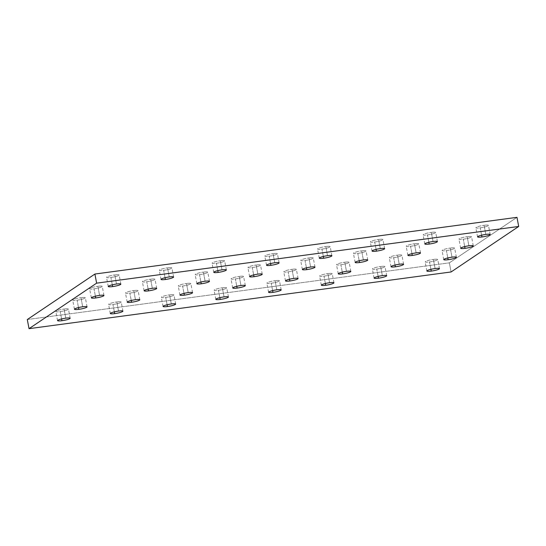 <?xml version="1.0" encoding="UTF-8"?>
<svg xmlns="http://www.w3.org/2000/svg" width="546" height="546" viewBox="0 0 546 546"><rect width="100%" height="100%" fill="white"/><g stroke="black" fill="none" stroke-linecap="round" stroke-linejoin="round"><path stroke-width="0.41" stroke-dasharray="2.73 2.05" d="M450.273 248.027L451.992 257.146L450.273 248.027C453.774 247.618 455.139 247.782 454.361 248.512C452.811 249.345 450.163 250.048 446.416 250.621C442.915 251.024 441.55 250.86 442.328 250.129C443.871 249.297 446.519 248.594 450.273 248.027C446.519 248.594 443.871 249.297 442.328 250.129C441.55 250.86 442.915 251.024 446.416 250.621L447.802 257.937L446.416 250.621C450.163 250.048 452.811 249.345 454.361 248.512C455.139 247.782 453.774 247.618 450.273 248.027M443.755 259.637L442.028 250.512L442.328 250.129M397.508 255.112L399.235 264.237L397.508 255.112C401.017 254.709 402.382 254.873 401.597 255.603C400.054 256.436 397.406 257.139 393.659 257.705C390.151 258.108 388.793 257.944 389.571 257.214C391.113 256.381 393.762 255.678 397.508 255.112C393.762 255.678 391.113 256.381 389.571 257.214C388.793 257.944 390.151 258.108 393.659 257.705L395.045 265.028L393.659 257.705C397.406 257.139 400.054 256.436 401.597 255.603C402.382 254.873 401.017 254.709 397.508 255.112M390.997 266.728L389.271 257.603L389.571 257.214M344.751 262.196L346.478 271.321L344.751 262.196C348.259 261.793 349.617 261.957 348.839 262.687C347.297 263.52 344.649 264.223 340.902 264.79C337.394 265.199 336.029 265.035 336.814 264.305C338.356 263.472 341.004 262.769 344.751 262.196C341.004 262.769 338.356 263.472 336.814 264.305C336.029 265.035 337.394 265.199 340.902 264.79L342.281 272.113L340.902 264.79C344.649 264.223 347.297 263.52 348.839 262.687C349.617 261.957 348.259 261.793 344.751 262.196M338.233 273.812L336.513 264.687L336.814 264.305M327.853 273.573L329.572 282.698L327.853 273.573C331.354 273.171 332.719 273.334 331.941 274.065C330.391 274.897 327.75 275.6 323.996 276.167C320.495 276.576 319.13 276.413 319.908 275.682C321.457 274.85 324.099 274.147 327.853 273.573C324.099 274.147 321.457 274.85 319.908 275.682C319.13 276.413 320.495 276.576 323.996 276.167L325.382 283.49L323.996 276.167C327.75 275.6 330.391 274.897 331.941 274.065C332.719 273.334 331.354 273.171 327.853 273.573M321.335 285.189L319.615 276.064L319.908 275.682M380.61 266.489L382.337 275.614L380.61 266.489C384.118 266.086 385.476 266.243 384.698 266.98C383.155 267.813 380.507 268.509 376.754 269.082C373.252 269.485 371.887 269.321 372.665 268.591C374.215 267.758 376.863 267.055 380.61 266.489C376.863 267.055 374.215 267.758 372.665 268.591C371.887 269.321 373.252 269.485 376.754 269.082L378.139 276.406L376.754 269.082C380.507 268.509 383.155 267.813 384.698 266.98C385.476 266.243 384.118 266.086 380.61 266.489M374.092 278.098L372.372 268.98L372.665 268.591M433.367 259.398L435.094 268.523L433.367 259.398C436.875 258.995 438.233 259.159 437.455 259.889C435.913 260.722 433.265 261.425 429.518 261.991C426.01 262.401 424.652 262.237 425.43 261.507C426.972 260.674 429.62 259.971 433.367 259.398C429.62 259.971 426.972 260.674 425.43 261.507C424.652 262.237 426.01 262.401 429.518 261.991L430.896 269.315L429.518 261.991C433.265 261.425 435.913 260.722 437.455 259.889C438.233 259.159 436.875 258.995 433.367 259.398M426.856 271.014L425.129 261.889L425.43 261.507M361.657 250.826L363.377 259.944L361.657 250.826C365.158 250.416 366.523 250.58 365.745 251.31C364.196 252.143 361.548 252.846 357.801 253.419C354.293 253.822 352.934 253.658 353.712 252.928C355.255 252.095 357.903 251.392 361.657 250.826C357.903 251.392 355.255 252.095 353.712 252.928C352.934 253.658 354.293 253.822 357.801 253.419L359.186 260.735L357.801 253.419C361.548 252.846 364.196 252.143 365.745 251.31C366.523 250.58 365.158 250.416 361.657 250.826M355.139 262.435L353.412 253.31L353.712 252.928M414.414 243.734L416.134 252.859L414.414 243.734C417.915 243.332 419.28 243.496 418.502 244.226C416.953 245.058 414.312 245.761 410.558 246.328C407.057 246.731 405.692 246.574 406.47 245.843C408.019 245.004 410.66 244.308 414.414 243.734C410.66 244.308 408.019 245.004 406.47 245.843C405.692 246.574 407.057 246.731 410.558 246.328L411.943 253.651L410.558 246.328C414.312 245.761 416.953 245.058 418.502 244.226C419.28 243.496 417.915 243.332 414.414 243.734M407.896 255.351L406.176 246.226L406.47 245.843M378.555 239.448L380.282 248.566L378.555 239.448C382.057 239.039 383.422 239.203 382.644 239.933C381.101 240.766 378.453 241.469 374.699 242.042C371.198 242.444 369.833 242.281 370.611 241.55C372.16 240.718 374.809 240.015 378.555 239.448C374.809 240.015 372.16 240.718 370.611 241.55C369.833 242.281 371.198 242.444 374.699 242.042L376.085 249.365L374.699 242.042C378.453 241.469 381.101 240.766 382.644 239.933C383.422 239.203 382.057 239.039 378.555 239.448M372.038 251.058L370.318 241.933L370.611 241.55M431.313 232.357L433.039 241.482L431.313 232.357C434.821 231.954 436.179 232.118 435.401 232.849C433.858 233.681 431.21 234.384 427.463 234.951C423.955 235.36 422.59 235.196 423.375 234.466C424.918 233.633 427.566 232.93 431.313 232.357C427.566 232.93 424.918 233.633 423.375 234.466C422.59 235.196 423.955 235.36 427.463 234.951L428.842 242.274L427.463 234.951C431.21 234.384 433.858 233.681 435.401 232.849C436.179 232.118 434.821 231.954 431.313 232.357M424.795 243.973L423.075 234.848L423.375 234.466M467.171 236.65L468.898 245.768L467.171 236.65C470.679 236.241 472.037 236.404 471.259 237.135C469.717 237.967 467.069 238.67 463.315 239.244C459.814 239.646 458.449 239.482 459.227 238.752C460.776 237.92 463.424 237.217 467.171 236.65C463.424 237.217 460.776 237.92 459.227 238.752C458.449 239.482 459.814 239.646 463.315 239.244L464.701 246.567L463.315 239.244C467.069 238.67 469.717 237.967 471.259 237.135C472.037 236.404 470.679 236.241 467.171 236.65M460.653 248.259L458.933 239.134L459.227 238.752M484.07 225.273L485.797 234.398L484.07 225.273C487.578 224.863 488.943 225.027 488.158 225.757C486.616 226.597 483.968 227.293 480.221 227.866C476.713 228.269 475.354 228.105 476.132 227.375C477.675 226.542 480.323 225.839 484.07 225.273C480.323 225.839 477.675 226.542 476.132 227.375C475.354 228.105 476.713 228.269 480.221 227.866L481.606 235.19L480.221 227.866C483.968 227.293 486.616 226.597 488.158 225.757C488.943 225.027 487.578 224.863 484.07 225.273M477.559 236.882L475.832 227.764L476.132 227.375M80.958 297.638L82.685 306.756L80.958 297.638C84.459 297.229 85.824 297.393 85.046 298.123C83.504 298.955 80.856 299.658 77.102 300.232C73.601 300.634 72.236 300.471 73.014 299.74C74.563 298.908 77.211 298.205 80.958 297.638C77.211 298.205 74.563 298.908 73.014 299.74C72.236 300.471 73.601 300.634 77.102 300.232L78.487 307.548L77.102 300.232C80.856 299.658 83.504 298.955 85.046 298.123C85.824 297.393 84.459 297.229 80.958 297.638M74.44 309.248L72.72 300.123L73.014 299.74M64.059 309.009L65.779 318.134L64.059 309.009C67.561 308.606 68.926 308.77 68.148 309.5C66.598 310.333 63.95 311.036 60.203 311.602C56.702 312.012 55.337 311.848 56.115 311.118C57.658 310.285 60.306 309.582 64.059 309.009C60.306 309.582 57.658 310.285 56.115 311.118C55.337 311.848 56.702 312.012 60.203 311.602L61.589 318.925L60.203 311.602C63.95 311.036 66.598 310.333 68.148 309.5C68.926 308.77 67.561 308.606 64.059 309.009M57.542 320.625L55.815 311.5L56.115 311.118M97.857 286.261L99.584 295.379L97.857 286.261C101.365 285.851 102.73 286.015 101.945 286.746C100.403 287.578 97.754 288.281 94.008 288.854C90.499 289.257 89.141 289.093 89.919 288.363C91.462 287.53 94.11 286.827 97.857 286.261C94.11 286.827 91.462 287.53 89.919 288.363C89.141 289.093 90.499 289.257 94.008 288.854L95.386 296.178L94.008 288.854C97.754 288.281 100.403 287.578 101.945 286.746C102.73 286.015 101.365 285.851 97.857 286.261M91.346 297.87L89.619 288.745L89.919 288.363M114.762 274.884L116.482 284.009L114.762 274.884C118.264 274.474 119.629 274.638 118.851 275.368C117.301 276.208 114.66 276.904 110.906 277.477C107.405 277.88 106.04 277.716 106.818 276.986C108.367 276.153 111.009 275.45 114.762 274.884C111.009 275.45 108.367 276.153 106.818 276.986C106.04 277.716 107.405 277.88 110.906 277.477L112.292 284.8L110.906 277.477C114.66 276.904 117.301 276.208 118.851 275.368C119.629 274.638 118.264 274.474 114.762 274.884M108.245 286.493L106.518 277.375L106.818 276.986M291.994 269.287L293.721 278.412L291.994 269.287C295.495 268.885 296.86 269.041 296.082 269.772C294.54 270.611 291.892 271.307 288.138 271.881C284.637 272.283 283.272 272.12 284.05 271.389C285.599 270.557 288.247 269.854 291.994 269.287C288.247 269.854 285.599 270.557 284.05 271.389C283.272 272.12 284.637 272.283 288.138 271.881L289.523 279.204L288.138 271.881C291.892 271.307 294.54 270.611 296.082 269.772C296.86 269.041 295.495 268.885 291.994 269.287M285.476 280.897L283.756 271.778L284.05 271.389M239.237 276.372L240.957 285.497L239.237 276.372C242.738 275.969 244.103 276.133 243.325 276.863C241.776 277.696 239.128 278.399 235.381 278.965C231.879 279.375 230.514 279.211 231.292 278.48C232.835 277.648 235.483 276.945 239.237 276.372C235.483 276.945 232.835 277.648 231.292 278.48C230.514 279.211 231.879 279.375 235.381 278.965L236.766 286.288L235.381 278.965C239.128 278.399 241.776 277.696 243.325 276.863C244.103 276.133 242.738 275.969 239.237 276.372M232.719 287.988L230.992 278.863L231.292 278.48M186.473 283.463L188.199 292.581L186.473 283.463C189.981 283.053 191.346 283.217 190.561 283.947C189.018 284.78 186.37 285.483 182.623 286.056C179.115 286.459 177.757 286.295 178.535 285.565C180.078 284.732 182.726 284.029 186.473 283.463C182.726 284.029 180.078 284.732 178.535 285.565C177.757 286.295 179.115 286.459 182.623 286.056L184.009 293.379L182.623 286.056C186.37 285.483 189.018 284.78 190.561 283.947C191.346 283.217 189.981 283.053 186.473 283.463M179.962 295.072L178.235 285.947L178.535 285.565M133.715 290.547L135.442 299.672L133.715 290.547C137.223 290.144 138.582 290.308 137.804 291.038C136.261 291.871 133.613 292.574 129.866 293.141C126.358 293.543 124.993 293.386 125.778 292.649C127.32 291.817 129.968 291.12 133.715 290.547C129.968 291.12 127.32 291.817 125.778 292.649C124.993 293.386 126.358 293.543 129.866 293.141L131.245 300.464L129.866 293.141C133.613 292.574 136.261 291.871 137.804 291.038C138.582 290.308 137.223 290.144 133.715 290.547M127.204 302.163L125.478 293.038L125.778 292.649M116.817 301.924L118.537 311.049L116.817 301.924C120.318 301.522 121.683 301.685 120.905 302.416C119.356 303.248 116.714 303.951 112.961 304.518C109.459 304.921 108.094 304.757 108.872 304.026C110.422 303.194 113.063 302.491 116.817 301.924C113.063 302.491 110.422 303.194 108.872 304.026C108.094 304.757 109.459 304.921 112.961 304.518L114.346 311.841L112.961 304.518C116.714 303.951 119.356 303.248 120.905 302.416C121.683 301.685 120.318 301.522 116.817 301.924M110.299 313.541L108.579 304.415L108.872 304.026M169.574 294.84L171.301 303.958L169.574 294.84C173.082 294.43 174.44 294.594 173.662 295.325C172.12 296.157 169.472 296.86 165.718 297.433C162.217 297.836 160.852 297.672 161.636 296.942C163.179 296.109 165.827 295.406 169.574 294.84C165.827 295.406 163.179 296.109 161.636 296.942C160.852 297.672 162.217 297.836 165.718 297.433L167.103 304.75L165.718 297.433C169.472 296.86 172.12 296.157 173.662 295.325C174.44 294.594 173.082 294.43 169.574 294.84M163.056 306.449L161.336 297.324L161.636 296.942M222.331 287.749L224.058 296.874L222.331 287.749C225.839 287.346 227.197 287.51 226.419 288.24C224.877 289.073 222.229 289.776 218.482 290.342C214.974 290.745 213.616 290.588 214.394 289.858C215.936 289.018 218.584 288.322 222.331 287.749C218.584 288.322 215.936 289.018 214.394 289.858C213.616 290.588 214.974 290.745 218.482 290.342L219.861 297.666L218.482 290.342C222.229 289.776 224.877 289.073 226.419 288.24C227.197 287.51 225.839 287.346 222.331 287.749M215.82 299.365L214.093 290.24L214.394 289.858M275.095 280.664L276.815 289.783L275.095 280.664C278.596 280.255 279.962 280.419 279.177 281.149C277.634 281.982 274.986 282.685 271.239 283.258C267.731 283.661 266.373 283.497 267.151 282.767C268.693 281.934 271.342 281.231 275.095 280.664C271.342 281.231 268.693 281.934 267.151 282.767C266.373 283.497 267.731 283.661 271.239 283.258L272.625 290.581L271.239 283.258C274.986 282.685 277.634 281.982 279.177 281.149C279.962 280.419 278.596 280.255 275.095 280.664M268.577 292.274L266.851 283.156L267.151 282.767M150.621 279.17L152.341 288.295L150.621 279.17C154.122 278.767 155.487 278.931 154.709 279.661C153.16 280.494 150.512 281.197 146.765 281.763C143.264 282.173 141.899 282.009 142.677 281.279C144.219 280.439 146.867 279.743 150.621 279.17C146.867 279.743 144.219 280.439 142.677 281.279C141.899 282.009 143.264 282.173 146.765 281.763L148.15 289.087L146.765 281.763C150.512 281.197 153.16 280.494 154.709 279.661C155.487 278.931 154.122 278.767 150.621 279.17M144.103 290.786L142.376 281.661L142.677 281.279M203.378 272.085L205.098 281.21L203.378 272.085C206.879 271.676 208.244 271.84 207.466 272.57C205.917 273.41 203.276 274.106 199.522 274.679C196.021 275.082 194.656 274.918 195.434 274.188C196.983 273.355 199.624 272.652 203.378 272.085C199.624 272.652 196.983 273.355 195.434 274.188C194.656 274.918 196.021 275.082 199.522 274.679L200.908 282.002L199.522 274.679C203.276 274.106 205.917 273.41 207.466 272.57C208.244 271.84 206.879 271.676 203.378 272.085M196.86 283.695L195.14 274.577L195.434 274.188M167.52 267.793L169.246 276.918L167.52 267.793C171.021 267.39 172.386 267.554 171.608 268.284C170.065 269.117 167.417 269.82 163.663 270.386C160.162 270.796 158.797 270.632 159.575 269.901C161.125 269.069 163.773 268.366 167.52 267.793C163.773 268.366 161.125 269.069 159.575 269.901C158.797 270.632 160.162 270.796 163.663 270.386L165.049 277.709L163.663 270.386C167.417 269.82 170.065 269.117 171.608 268.284C172.386 267.554 171.021 267.39 167.52 267.793M161.002 279.409L159.282 270.284L159.575 269.901M220.277 260.708L222.004 269.833L220.277 260.708C223.785 260.305 225.143 260.462 224.365 261.2C222.823 262.032 220.175 262.728 216.428 263.302C212.92 263.704 211.555 263.541 212.339 262.81C213.882 261.978 216.53 261.275 220.277 260.708C216.53 261.275 213.882 261.978 212.339 262.81C211.555 263.541 212.92 263.704 216.428 263.302L217.806 270.625L216.428 263.302C220.175 262.728 222.823 262.032 224.365 261.2C225.143 260.462 223.785 260.305 220.277 260.708M213.766 272.317L212.039 263.199L212.339 262.81M256.135 264.994L257.862 274.119L256.135 264.994C259.643 264.592 261.002 264.755 260.224 265.486C258.681 266.318 256.033 267.021 252.279 267.588C248.778 267.997 247.413 267.833 248.198 267.103C249.74 266.271 252.388 265.568 256.135 264.994C252.388 265.568 249.74 266.271 248.198 267.103C247.413 267.833 248.778 267.997 252.279 267.588L253.665 274.911L252.279 267.588C256.033 267.021 258.681 266.318 260.224 265.486C261.002 264.755 259.643 264.592 256.135 264.994M249.618 276.61L247.898 267.485L248.198 267.103M308.893 257.91L310.619 267.035L308.893 257.91C312.401 257.507 313.759 257.671 312.981 258.401C311.438 259.234 308.79 259.937 305.043 260.503C301.535 260.906 300.177 260.742 300.955 260.012C302.498 259.179 305.146 258.476 308.893 257.91C305.146 258.476 302.498 259.179 300.955 260.012C300.177 260.742 301.535 260.906 305.043 260.503L306.422 267.827L305.043 260.503C308.79 259.937 311.438 259.234 312.981 258.401C313.759 257.671 312.401 257.507 308.893 257.91M302.382 269.526L300.655 260.401L300.955 260.012M273.034 253.617L274.761 262.742L273.034 253.617C276.542 253.214 277.907 253.378 277.122 254.108C275.58 254.941 272.932 255.644 269.185 256.217C265.677 256.62 264.319 256.456 265.097 255.726C266.639 254.893 269.287 254.19 273.034 253.617C269.287 254.19 266.639 254.893 265.097 255.726C264.319 256.456 265.677 256.62 269.185 256.217L270.57 263.534L269.185 256.217C272.932 255.644 275.58 254.941 277.122 254.108C277.907 253.378 276.542 253.214 273.034 253.617M266.523 265.233L264.796 256.108L265.097 255.726M325.798 246.533L327.518 255.658L325.798 246.533C329.299 246.13 330.664 246.294 329.886 247.024C328.337 247.857 325.689 248.56 321.942 249.126C318.441 249.529 317.076 249.372 317.854 248.635C319.396 247.802 322.044 247.106 325.798 246.533C322.044 247.106 319.396 247.802 317.854 248.635C317.076 249.372 318.441 249.529 321.942 249.126L323.328 256.449L321.942 249.126C325.689 248.56 328.337 247.857 329.886 247.024C330.664 246.294 329.299 246.13 325.798 246.533M319.28 258.149L317.554 249.024L317.854 248.635M331.907 255.76L330.18 246.635L329.886 247.024M279.149 262.844L277.423 253.726L277.122 254.108M315.008 267.137L313.281 258.012L312.981 258.401M262.244 274.222L260.524 265.103L260.224 265.486M226.385 269.936L224.665 260.811L224.365 261.2M173.628 277.02L171.908 267.902L171.608 268.284M209.487 281.313L207.767 272.188L207.466 272.57M156.729 288.397L155.003 279.272L154.709 279.661M281.204 289.892L279.477 280.767L279.177 281.149M228.446 296.976L226.72 287.851L226.419 288.24M175.682 304.067L173.962 294.942L173.662 295.325M122.925 311.152L121.205 302.027L120.905 302.416M139.824 299.774L138.104 290.649L137.804 291.038M192.588 292.69L190.861 283.565L190.561 283.947M245.345 285.599L243.618 276.474L243.325 276.863M298.102 278.515L296.382 269.39L296.082 269.772M120.871 284.111L119.144 274.986L118.851 275.368M103.972 295.488L102.245 286.363L101.945 286.746M70.168 318.236L68.441 309.118L68.148 309.5M87.067 306.866L85.347 297.741L85.046 298.123M490.185 234.5L488.458 225.375L488.158 225.757M473.28 245.877L471.56 236.752L471.259 237.135M437.421 241.585L435.701 232.46L435.401 232.849M384.664 248.676L382.944 239.551L382.644 239.933M420.522 252.962L418.796 243.837L418.502 244.226M367.765 260.053L366.038 250.928L365.745 251.31M439.482 268.625L437.755 259.507L437.455 259.889M386.718 275.716L384.998 266.591L384.698 266.98M333.961 282.801L332.234 273.683L331.941 274.065M350.86 271.423L349.14 262.305L348.839 262.687M403.624 264.339L401.897 255.214L401.597 255.603M456.381 257.255L454.654 248.13L454.361 248.512M451.092 271.963L449.372 262.844L516.973 217.335L449.372 262.844L451.092 271.963M27.3 319.54L449.372 262.844L27.3 319.54"/><path stroke-width="0.82" d="M444.055 259.254C445.597 258.422 448.246 257.719 451.992 257.146C455.5 256.743 456.859 256.907 456.081 257.637C454.538 258.47 451.89 259.173 448.143 259.739L447.802 257.937L448.143 259.739C444.635 260.149 443.27 259.985 444.055 259.254C443.27 259.985 444.635 260.149 448.143 259.739C451.89 259.173 454.538 258.47 456.081 257.637C456.859 256.907 455.5 256.743 451.992 257.146C448.246 257.719 445.597 258.422 444.055 259.254L443.755 259.637M391.291 266.339C392.84 265.506 395.488 264.803 399.235 264.237C402.736 263.827 404.101 263.991 403.323 264.721C401.781 265.561 399.133 266.257 395.379 266.83L395.045 265.028L395.379 266.83C391.878 267.233 390.513 267.069 391.291 266.339C390.513 267.069 391.878 267.233 395.379 266.83C399.133 266.257 401.781 265.561 403.323 264.721C404.101 263.991 402.736 263.827 399.235 264.237C395.488 264.803 392.84 265.506 391.291 266.339L390.997 266.728M338.534 273.43C340.083 272.59 342.724 271.894 346.478 271.321C349.979 270.918 351.344 271.082 350.566 271.812C349.017 272.645 346.376 273.348 342.622 273.915L342.281 272.113L342.622 273.915C339.121 274.324 337.756 274.16 338.534 273.43C337.756 274.16 339.121 274.324 342.622 273.915C346.376 273.348 349.017 272.645 350.566 271.812C351.344 271.082 349.979 270.918 346.478 271.321C342.724 271.894 340.083 272.59 338.534 273.43L338.233 273.812M321.635 284.8C323.177 283.968 325.825 283.272 329.572 282.698C333.08 282.296 334.445 282.459 333.661 283.19C332.118 284.022 329.47 284.725 325.723 285.292L325.382 283.49L325.723 285.292C322.215 285.695 320.857 285.538 321.635 284.8C320.857 285.538 322.215 285.695 325.723 285.292C329.47 284.725 332.118 284.022 333.661 283.19C334.445 282.459 333.08 282.296 329.572 282.698C325.825 283.272 323.177 283.968 321.635 284.8L321.335 285.189M374.392 277.716C375.935 276.883 378.583 276.18 382.337 275.614C385.838 275.204 387.203 275.368 386.425 276.099C384.875 276.931 382.227 277.634 378.48 278.207L378.139 276.406L378.48 278.207C374.979 278.61 373.614 278.446 374.392 277.716C373.614 278.446 374.979 278.61 378.48 278.207C382.227 277.634 384.875 276.931 386.425 276.099C387.203 275.368 385.838 275.204 382.337 275.614C378.583 276.18 375.935 276.883 374.392 277.716L374.092 278.098M427.149 270.632C428.699 269.792 431.34 269.096 435.094 268.523C438.595 268.12 439.96 268.284 439.182 269.014C437.633 269.847 434.991 270.55 431.238 271.116L430.896 269.315L431.238 271.116C427.736 271.526 426.371 271.362 427.149 270.632C426.371 271.362 427.736 271.526 431.238 271.116C434.991 270.55 437.633 269.847 439.182 269.014C439.96 268.284 438.595 268.12 435.094 268.523C431.34 269.096 428.699 269.792 427.149 270.632L426.856 271.014M355.439 262.053C356.982 261.22 359.63 260.517 363.377 259.944C366.885 259.541 368.243 259.705 367.465 260.435C365.922 261.268 363.274 261.971 359.527 262.537L359.186 260.735L359.527 262.537C356.019 262.947 354.654 262.783 355.439 262.053C354.654 262.783 356.019 262.947 359.527 262.537C363.274 261.971 365.922 261.268 367.465 260.435C368.243 259.705 366.885 259.541 363.377 259.944C359.63 260.517 356.982 261.22 355.439 262.053L355.139 262.435M408.196 254.962C409.739 254.129 412.387 253.426 416.134 252.859C419.642 252.457 421.007 252.614 420.222 253.351C418.68 254.183 416.032 254.88 412.285 255.453L411.943 253.651L412.285 255.453C408.777 255.856 407.418 255.692 408.196 254.962C407.418 255.692 408.777 255.856 412.285 255.453C416.032 254.88 418.68 254.183 420.222 253.351C421.007 252.614 419.642 252.457 416.134 252.859C412.387 253.426 409.739 254.129 408.196 254.962L407.896 255.351M372.338 250.675C373.88 249.843 376.528 249.14 380.282 248.566C383.783 248.164 385.148 248.328 384.364 249.058C382.821 249.891 380.173 250.594 376.426 251.16L376.085 249.365L376.426 251.16C372.918 251.57 371.56 251.406 372.338 250.675C371.56 251.406 372.918 251.57 376.426 251.16C380.173 250.594 382.821 249.891 384.364 249.058C385.148 248.328 383.783 248.164 380.282 248.566C376.528 249.14 373.88 249.843 372.338 250.675L372.038 251.058M425.095 243.584C426.644 242.752 429.286 242.049 433.039 241.482C436.541 241.079 437.906 241.243 437.128 241.974C435.578 242.806 432.937 243.509 429.183 244.076L428.842 242.274L429.183 244.076C425.682 244.478 424.317 244.315 425.095 243.584C424.317 244.315 425.682 244.478 429.183 244.076C432.937 243.509 435.578 242.806 437.128 241.974C437.906 241.243 436.541 241.079 433.039 241.482C429.286 242.049 426.644 242.752 425.095 243.584L424.795 243.973M460.954 247.877C462.496 247.045 465.144 246.342 468.898 245.768C472.399 245.366 473.764 245.529 472.986 246.26C471.437 247.092 468.789 247.795 465.042 248.362L464.701 246.567L465.042 248.362C461.541 248.771 460.176 248.607 460.954 247.877C460.176 248.607 461.541 248.771 465.042 248.362C468.789 247.795 471.437 247.092 472.986 246.26C473.764 245.529 472.399 245.366 468.898 245.768C465.144 246.342 462.496 247.045 460.954 247.877L460.653 248.259M477.852 236.5C479.402 235.667 482.05 234.964 485.797 234.398C489.298 233.988 490.663 234.152 489.885 234.882C488.342 235.715 485.694 236.418 481.941 236.991L481.606 235.19L481.941 236.991C478.439 237.394 477.074 237.23 477.852 236.5C477.074 237.23 478.439 237.394 481.941 236.991C485.694 236.418 488.342 235.715 489.885 234.882C490.663 234.152 489.298 233.988 485.797 234.398C482.05 234.964 479.402 235.667 477.852 236.5L477.559 236.882M74.741 308.865C76.283 308.033 78.931 307.33 82.685 306.756C86.186 306.354 87.551 306.518 86.773 307.248C85.224 308.08 82.576 308.783 78.829 309.35L78.487 307.548L78.829 309.35C75.321 309.759 73.963 309.596 74.741 308.865C73.963 309.596 75.321 309.759 78.829 309.35C82.576 308.783 85.224 308.08 86.773 307.248C87.551 306.518 86.186 306.354 82.685 306.756C78.931 307.33 76.283 308.033 74.741 308.865L74.44 309.248M57.842 320.243C59.384 319.403 62.032 318.707 65.779 318.134C69.287 317.731 70.646 317.895 69.868 318.625C68.325 319.458 65.677 320.161 61.93 320.727L61.589 318.925L61.93 320.727C58.422 321.137 57.057 320.973 57.842 320.243C57.057 320.973 58.422 321.137 61.93 320.727C65.677 320.161 68.325 319.458 69.868 318.625C70.646 317.895 69.287 317.731 65.779 318.134C62.032 318.707 59.384 319.403 57.842 320.243L57.542 320.625M91.639 297.488C93.189 296.655 95.837 295.952 99.584 295.379C103.085 294.976 104.45 295.14 103.672 295.871C102.129 296.703 99.481 297.406 95.727 297.973L95.386 296.178L95.727 297.973C92.226 298.382 90.861 298.218 91.639 297.488C90.861 298.218 92.226 298.382 95.727 297.973C99.481 297.406 102.129 296.703 103.672 295.871C104.45 295.14 103.085 294.976 99.584 295.379C95.837 295.952 93.189 296.655 91.639 297.488L91.346 297.87M108.545 286.111C110.087 285.278 112.735 284.575 116.482 284.009C119.99 283.599 121.349 283.763 120.57 284.493C119.028 285.326 116.38 286.029 112.633 286.602L112.292 284.8L112.633 286.602C109.125 287.005 107.767 286.841 108.545 286.111C107.767 286.841 109.125 287.005 112.633 286.602C116.38 286.029 119.028 285.326 120.57 284.493C121.349 283.763 119.99 283.599 116.482 284.009C112.735 284.575 110.087 285.278 108.545 286.111L108.245 286.493M285.776 280.514C287.319 279.682 289.967 278.979 293.721 278.412C297.222 278.003 298.587 278.167 297.802 278.897C296.26 279.729 293.611 280.432 289.865 281.006L289.523 279.204L289.865 281.006C286.357 281.408 284.998 281.245 285.776 280.514C284.998 281.245 286.357 281.408 289.865 281.006C293.611 280.432 296.26 279.729 297.802 278.897C298.587 278.167 297.222 278.003 293.721 278.412C289.967 278.979 287.319 279.682 285.776 280.514L285.476 280.897M233.019 287.599C234.562 286.766 237.21 286.063 240.957 285.497C244.465 285.094 245.823 285.258 245.045 285.988C243.502 286.821 240.854 287.524 237.107 288.09L236.766 286.288L237.107 288.09C233.599 288.493 232.241 288.329 233.019 287.599C232.241 288.329 233.599 288.493 237.107 288.09C240.854 287.524 243.502 286.821 245.045 285.988C245.823 285.258 244.465 285.094 240.957 285.497C237.21 286.063 234.562 286.766 233.019 287.599L232.719 287.988M180.255 294.69C181.804 293.857 184.452 293.154 188.199 292.581C191.707 292.178 193.066 292.342 192.288 293.072C190.745 293.905 188.097 294.608 184.343 295.174L184.009 293.379L184.343 295.174C180.842 295.584 179.477 295.42 180.255 294.69C179.477 295.42 180.842 295.584 184.343 295.174C188.097 294.608 190.745 293.905 192.288 293.072C193.066 292.342 191.707 292.178 188.199 292.581C184.452 293.154 181.804 293.857 180.255 294.69L179.962 295.072M127.498 301.774C129.047 300.942 131.688 300.239 135.442 299.672C138.943 299.269 140.308 299.426 139.53 300.157C137.981 300.996 135.34 301.692 131.586 302.266L131.245 300.464L131.586 302.266C128.085 302.668 126.72 302.504 127.498 301.774C126.72 302.504 128.085 302.668 131.586 302.266C135.34 301.692 137.981 300.996 139.53 300.157C140.308 299.426 138.943 299.269 135.442 299.672C131.688 300.239 129.047 300.942 127.498 301.774L127.204 302.163M110.599 313.151C112.142 312.319 114.79 311.616 118.537 311.049C122.045 310.64 123.41 310.804 122.625 311.534C121.082 312.367 118.434 313.07 114.687 313.643L114.346 311.841L114.687 313.643C111.179 314.046 109.821 313.882 110.599 313.151C109.821 313.882 111.179 314.046 114.687 313.643C118.434 313.07 121.082 312.367 122.625 311.534C123.41 310.804 122.045 310.64 118.537 311.049C114.79 311.616 112.142 312.319 110.599 313.151L110.299 313.541M163.356 306.067C164.899 305.234 167.547 304.531 171.301 303.958C174.802 303.556 176.167 303.719 175.389 304.45C173.84 305.282 171.191 305.985 167.445 306.552L167.103 304.75L167.445 306.552C163.943 306.961 162.578 306.797 163.356 306.067C162.578 306.797 163.943 306.961 167.445 306.552C171.191 305.985 173.84 305.282 175.389 304.45C176.167 303.719 174.802 303.556 171.301 303.958C167.547 304.531 164.899 305.234 163.356 306.067L163.056 306.449M216.114 298.976C217.663 298.143 220.311 297.44 224.058 296.874C227.559 296.471 228.924 296.628 228.146 297.365C226.604 298.198 223.956 298.894 220.202 299.467L219.861 297.666L220.202 299.467C216.701 299.87 215.336 299.706 216.114 298.976C215.336 299.706 216.701 299.87 220.202 299.467C223.956 298.894 226.604 298.198 228.146 297.365C228.924 296.628 227.559 296.471 224.058 296.874C220.311 297.44 217.663 298.143 216.114 298.976L215.82 299.365M268.878 291.892C270.42 291.059 273.068 290.356 276.815 289.783C280.323 289.38 281.681 289.544 280.903 290.274C279.361 291.107 276.713 291.81 272.966 292.383L272.625 290.581L272.966 292.383C269.458 292.786 268.093 292.622 268.878 291.892C268.093 292.622 269.458 292.786 272.966 292.383C276.713 291.81 279.361 291.107 280.903 290.274C281.681 289.544 280.323 289.38 276.815 289.783C273.068 290.356 270.42 291.059 268.878 291.892L268.577 292.274M144.403 290.397C145.946 289.564 148.594 288.861 152.341 288.295C155.849 287.892 157.207 288.056 156.429 288.786C154.887 289.619 152.238 290.322 148.492 290.888L148.15 289.087L148.492 290.888C144.983 291.291 143.618 291.127 144.403 290.397C143.618 291.127 144.983 291.291 148.492 290.888C152.238 290.322 154.887 289.619 156.429 288.786C157.207 288.056 155.849 287.892 152.341 288.295C148.594 288.861 145.946 289.564 144.403 290.397L144.103 290.786M197.161 283.313C198.703 282.48 201.351 281.777 205.098 281.21C208.606 280.801 209.971 280.965 209.186 281.695C207.644 282.528 204.996 283.231 201.249 283.804L200.908 282.002L201.249 283.804C197.741 284.207 196.383 284.043 197.161 283.313C196.383 284.043 197.741 284.207 201.249 283.804C204.996 283.231 207.644 282.528 209.186 281.695C209.971 280.965 208.606 280.801 205.098 281.21C201.351 281.777 198.703 282.48 197.161 283.313L196.86 283.695M161.302 279.02C162.844 278.187 165.493 277.491 169.246 276.918C172.748 276.515 174.113 276.679 173.335 277.409C171.785 278.242 169.137 278.945 165.39 279.511L165.049 277.709L165.39 279.511C161.882 279.914 160.524 279.757 161.302 279.02C160.524 279.757 161.882 279.914 165.39 279.511C169.137 278.945 171.785 278.242 173.335 277.409C174.113 276.679 172.748 276.515 169.246 276.918C165.493 277.491 162.844 278.187 161.302 279.02L161.002 279.409M214.059 271.935C215.609 271.103 218.25 270.4 222.004 269.833C225.505 269.424 226.87 269.587 226.092 270.318C224.542 271.15 221.901 271.853 218.147 272.427L217.806 270.625L218.147 272.427C214.646 272.829 213.281 272.666 214.059 271.935C213.281 272.666 214.646 272.829 218.147 272.427C221.901 271.853 224.542 271.15 226.092 270.318C226.87 269.587 225.505 269.424 222.004 269.833C218.25 270.4 215.609 271.103 214.059 271.935L213.766 272.317M249.918 276.228C251.46 275.389 254.108 274.693 257.862 274.119C261.363 273.717 262.728 273.88 261.95 274.611C260.401 275.443 257.753 276.146 254.006 276.713L253.665 274.911L254.006 276.713C250.505 277.115 249.14 276.959 249.918 276.228C249.14 276.959 250.505 277.115 254.006 276.713C257.753 276.146 260.401 275.443 261.95 274.611C262.728 273.88 261.363 273.717 257.862 274.119C254.108 274.693 251.46 275.389 249.918 276.228L249.618 276.61M302.675 269.137C304.224 268.304 306.872 267.601 310.619 267.035C314.121 266.625 315.486 266.789 314.708 267.52C313.165 268.352 310.517 269.055 306.763 269.628L306.422 267.827L306.763 269.628C303.262 270.031 301.897 269.867 302.675 269.137C301.897 269.867 303.262 270.031 306.763 269.628C310.517 269.055 313.165 268.352 314.708 267.52C315.486 266.789 314.121 266.625 310.619 267.035C306.872 267.601 304.224 268.304 302.675 269.137L302.382 269.526M266.823 264.851C268.366 264.018 271.014 263.315 274.761 262.742C278.269 262.339 279.627 262.503 278.849 263.233C277.307 264.066 274.658 264.769 270.905 265.336L270.57 263.534L270.905 265.336C267.404 265.745 266.038 265.581 266.823 264.851C266.038 265.581 267.404 265.745 270.905 265.336C274.658 264.769 277.307 264.066 278.849 263.233C279.627 262.503 278.269 262.339 274.761 262.742C271.014 263.315 268.366 264.018 266.823 264.851L266.523 265.233M319.581 257.76C321.123 256.927 323.771 256.224 327.518 255.658C331.026 255.255 332.384 255.412 331.606 256.142C330.064 256.982 327.416 257.678 323.669 258.251L323.328 256.449L323.669 258.251C320.161 258.654 318.803 258.49 319.581 257.76C318.803 258.49 320.161 258.654 323.669 258.251C327.416 257.678 330.064 256.982 331.606 256.142C332.384 255.412 331.026 255.255 327.518 255.658C323.771 256.224 321.123 256.927 319.581 257.76L319.28 258.149M331.606 256.142L331.907 255.76M278.849 263.233L279.149 262.844M314.708 267.52L315.008 267.137M261.95 274.611L262.244 274.222M226.092 270.318L226.385 269.936M173.335 277.409L173.628 277.02M209.186 281.695L209.487 281.313M156.429 288.786L156.729 288.397M280.903 290.274L281.204 289.892M228.146 297.365L228.446 296.976M175.389 304.45L175.682 304.067M122.625 311.534L122.925 311.152M139.53 300.157L139.824 299.774M192.288 293.072L192.588 292.69M245.045 285.988L245.345 285.599M297.802 278.897L298.102 278.515M120.57 284.493L120.871 284.111M103.672 295.871L103.972 295.488M69.868 318.625L70.168 318.236M86.773 307.248L87.067 306.866M489.885 234.882L490.185 234.5M472.986 246.26L473.28 245.877M437.128 241.974L437.421 241.585M384.364 249.058L384.664 248.676M420.222 253.351L420.522 252.962M367.465 260.435L367.765 260.053M439.182 269.014L439.482 268.625M386.425 276.099L386.718 275.716M333.661 283.19L333.961 282.801M350.566 271.812L350.86 271.423M403.323 264.721L403.624 264.339M456.081 257.637L456.381 257.255M96.628 283.156L518.7 226.46L516.973 217.335L94.908 274.037L96.628 283.156L94.908 274.037L27.3 319.54L29.027 328.665L27.3 319.54L94.908 274.037L516.973 217.335L518.7 226.46L451.092 271.963L29.027 328.665L96.628 283.156L29.027 328.665L451.092 271.963L518.7 226.46L96.628 283.156"/></g></svg>
